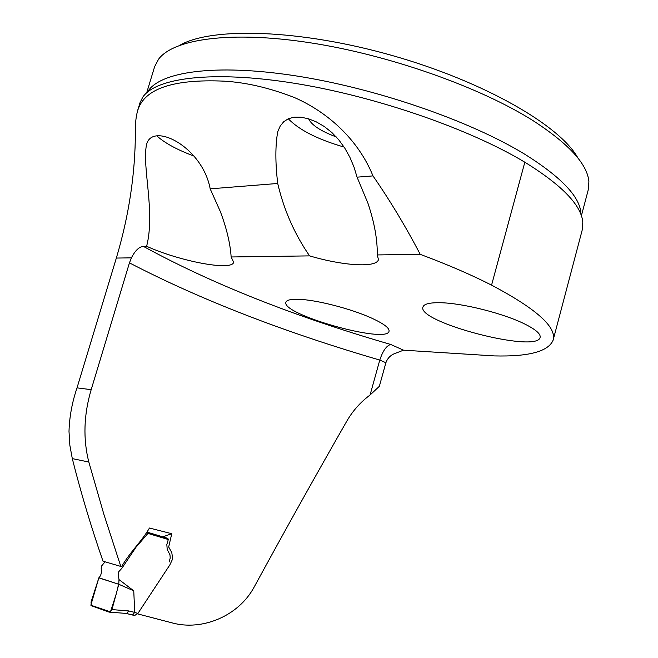 <?xml version="1.0" encoding="UTF-8"?>
<svg xmlns="http://www.w3.org/2000/svg" width="658" height="658" viewBox="0 0 658 658"><rect width="100%" height="100%" fill="white"/><g stroke="black" fill="none" stroke-linecap="round" stroke-linejoin="round"><path stroke-width="0.99" d="M370.067 395.006L379.345 386.32L385.892 362.731C387.652 357.878 391.058 354.646 396.116 353.042L403.535 350.179L494.281 355.912C528.711 356.776 548.32 351.536 553.107 340.202C556.907 327.232 536.393 308.873 491.567 285.136C471.432 274.847 447.646 264.574 420.215 254.333C405.657 226.492 389.914 200.345 372.979 175.9C358.108 139.208 327.371 111.918 294.274 97.483C269.237 87.777 245.681 82.324 223.613 81.131C173.177 79.001 144.579 88.674 137.818 110.157C136.033 116.005 135.219 123.285 135.383 132.003C135.285 173.753 128.935 215.775 116.343 258.059L77.019 387.866C72.1 402.359 69.427 416.868 69 431.409L69.863 445.351L72.298 458.618C80.86 492.661 91.1 526.861 103.01 561.208L121.623 566.67C129.577 552.49 141.873 541.271 149.448 528.037L171.771 533.704L168.67 546.971L171.796 552.597L172.676 558.881L169.871 564.868L137.612 613.881L172.544 622.994C202.006 630.956 238.229 616.34 253.98 587.364C285.95 528.711 316.901 473.283 346.84 421.079C352.811 410.773 360.559 402.079 370.067 395.006L379.781 360.074C382.791 350.953 386.427 345.746 390.696 344.455C294.414 316.547 211.966 283.853 143.345 246.363C139.027 246.865 135.063 250.69 131.427 257.846L129.445 262.863L91.182 389.668C83.755 414.811 82.966 438.927 88.822 462.023L103.915 514.457L120.85 566.579M372.979 175.9L357.064 177.167L354.012 167.066L349.908 157.336L344.817 148.182L338.78 139.833L331.862 132.521L324.254 126.492L316.334 121.886L308.438 118.769L300.92 117.19L294.11 117.173L288.336 118.728L283.705 121.738L280.185 126.106L277.734 131.699C275.258 145.459 275.258 162.715 277.717 183.475L210.19 188.838C202.261 146.06 151.011 120.916 146.413 145.303C142.079 167.321 155.436 212.008 146.627 246.281L143.345 246.363M297.646 299.275C290.54 299.151 286.641 300.122 285.95 302.186C280.538 314.211 386.953 344.249 389.034 331.27C389.643 328.194 384.075 323.917 372.329 318.431C351.759 308.832 315.05 299.448 297.646 299.275M277.717 183.475C283.919 210.009 294.545 234.141 309.597 255.88L231.147 256.974L233.656 262.254C232.109 271.244 180.021 261.399 146.627 246.281M420.215 254.333L377.281 254.934C377.495 239.668 374.386 222.453 367.954 203.281L357.064 177.167M309.597 255.88C343.048 265.824 376.483 268.036 378.457 259.622L377.281 254.934M440.07 302.721C462.253 302.968 504.373 313.595 525.38 324.336C535.957 329.699 540.868 334.067 540.111 337.422C537.076 353.634 416.424 322.066 422.979 306.957C423.991 303.971 429.682 302.557 440.07 302.721M162.781 536.846L171.771 533.704M210.19 188.838L220.389 211.695C226.673 228.482 230.259 243.575 231.147 256.974M156.949 135.976C164.796 143.09 177.199 149.81 194.159 156.135M288.278 118.753C299.077 129.955 317.682 139.397 344.109 147.088M581.392 215.766L588.178 190.121L588.894 181.698C587.454 164.229 568.923 143.929 533.301 120.809C480.134 87.111 389.166 54.91 310.091 42.762C230.876 30.572 173.745 38.912 158.611 59.13L154.646 66.623L146.676 92.794M577.987 158.134C560.484 125.777 484.378 81.608 392.053 55.469C299.768 29.223 211.892 26.846 180.012 45.163M308.61 118.827C311.604 125.119 320.824 131.156 336.263 136.938M137.761 110.133L140.031 102.681L142.704 97.252C155.625 77.759 212.386 70.217 293.665 83.155C374.797 96.035 469.598 128.836 524.829 162.213C561.858 185.112 581.187 205.066 582.815 222.075L582.198 230.078M169.081 562.014L170.225 558.074L169.961 554.743L167.222 549.57L166.828 544.569L168.292 539.527L147.951 533.408L136.025 547.193L121.911 568.224L118.654 571.835L118.267 574.664L118.983 579.558L118.785 584.279L98.897 577.749C101.085 575.553 101.85 572.559 101.176 568.759L101.62 565.938L105.025 561.85M147.951 533.408L147.663 532.273M133.755 590.818L118.785 584.279L111.959 609.596L128.664 610.92L134.717 612.401L133.755 590.818L118.983 579.558M134.717 612.401L132.587 614.967L125.982 613.445M98.889 577.757L91.026 602.144L91.388 605.722L109.228 612.154L109.878 612.162L111.959 609.596M137.209 613.741L134.709 615.501L132.233 614.959M167.864 538.4L168.292 539.527M128.664 610.92L126.739 613.47L126.007 613.453M98.799 578.028L90.837 605.195L110.454 611.874L116.417 593.434L118.588 584.214L98.914 577.897M385.892 362.731L379.781 360.074C283.614 332.002 200.172 299.596 129.445 262.863M77.019 387.866L91.182 389.668M116.343 258.059L131.427 257.846M88.822 462.023L72.298 458.618M403.535 350.179L390.696 344.455M147.499 92.079C158.923 71.895 214.22 63.398 294.636 75.686C374.904 87.917 469.425 120.496 524.319 153.956C562.039 177.528 580.915 197.737 580.956 214.557M491.567 285.136L524.829 162.213M134.701 612.532L137.555 613.248M553.197 339.89L582.124 230.366M110.001 612.17L126.764 613.47M126.55 613.503L132.587 614.967M132.529 614.967L134.808 615.534M167.913 538.392L147.853 532.347"/></g></svg>

